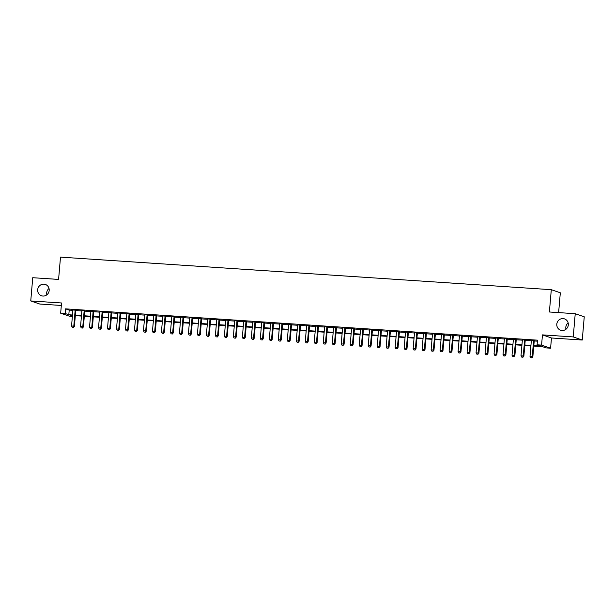 <?xml version="1.0" encoding="UTF-8"?>
<svg xmlns="http://www.w3.org/2000/svg" width="615" height="615" viewBox="0 0 615 615"><rect width="100%" height="100%" fill="white"/><g stroke="black" fill="none" stroke-linecap="round" stroke-linejoin="round"><path stroke-width="0.92" d="M46.855 294.816A5.981 5.75 109 0 1 49.023 288.481M49.185 290.48A5.981 5.75 109 0 1 41.489 295.761A5.981 5.75 109 0 1 37.676 289.719A5.981 5.75 109 0 1 45.372 284.445A5.981 5.75 109 0 1 49.185 290.48M565.977 329.256A5.981 5.75 109 0 1 568.145 322.921M568.306 324.92A5.981 5.75 109 0 1 560.611 330.201A5.981 5.75 109 0 1 556.798 324.159A5.981 5.75 109 0 1 564.493 318.885A5.981 5.75 109 0 1 568.306 324.92M72.37 316.479L69.68 316.295L60.662 313.204L65.159 313.496L68.811 314.757L72.493 315.003M558.62 312.597L560.319 292.786L551.301 289.688L60.493 257.132L58.586 279.425L32.741 277.711L30.75 300.943L39.767 304.033L61.323 305.463M551.301 289.688L549.387 311.99L575.233 313.704L584.25 316.802L582.259 340.026L573.241 336.928L542.453 334.883L541.577 345.107L550.594 348.205L546.097 347.906L542.445 346.652L533.774 346.076M542.453 334.883L551.471 337.981L582.259 340.026M551.471 337.981L550.594 348.205M575.233 313.704L573.241 336.928M75.799 310.191L72.924 309.998M84.785 310.79L81.91 310.598M93.772 311.382L90.905 311.198M102.767 311.982L99.891 311.79M111.753 312.574L108.878 312.389M120.74 313.173L117.872 312.981M129.727 313.773L126.859 313.581M138.721 314.365L135.846 314.173M147.708 314.965L144.84 314.772M156.694 315.557L153.827 315.372M165.689 316.156L162.814 315.964M174.675 316.748L171.808 316.564M183.662 317.348L180.795 317.156M192.656 317.947L189.781 317.755M201.643 318.539L198.776 318.347M210.63 319.139L207.762 318.947M219.624 319.731L216.749 319.546M228.611 320.33L225.743 320.138M237.598 320.922L234.73 320.738M246.592 321.522L243.717 321.33M255.579 322.122L252.704 321.929M264.565 322.714L261.698 322.521M273.56 323.313L270.685 323.121M282.546 323.905L279.671 323.721M291.533 324.505L288.666 324.313M300.52 325.097L297.652 324.912M309.514 325.696L306.639 325.504M318.501 326.296L315.633 326.104M327.488 326.888L324.62 326.696M336.482 327.488L333.607 327.295M345.469 328.079L342.601 327.895M354.455 328.679L351.588 328.487M363.45 329.279L360.575 329.087M372.436 329.871L369.569 329.678M381.423 330.47L378.556 330.278M390.417 331.062L387.542 330.87M399.404 331.662L396.529 331.47M408.391 332.254L405.523 332.069M417.385 332.853L414.51 332.661M426.372 333.453L423.497 333.261M435.359 334.045L432.491 333.853M444.353 334.645L441.478 334.452M453.34 335.237L450.464 335.044M462.326 335.836L459.459 335.644M471.313 336.428L468.446 336.244M480.307 337.028L477.432 336.836M489.294 337.627L486.427 337.435M498.281 338.219L495.413 338.027M507.275 338.819L504.4 338.627M516.262 339.411L513.394 339.219M525.248 340.01L522.381 339.818M533.812 345.607L540.739 346.061L537.087 344.807L537.479 340.164L65.551 308.853L69.211 310.106L72.893 310.352M75.768 310.544L81.887 310.952M84.755 311.144L90.874 311.544M93.741 311.736L99.861 312.143M102.736 312.335L108.847 312.743M111.722 312.927L117.842 313.335M120.709 313.527L126.828 313.934M129.704 314.119L135.815 314.526M138.69 314.719L144.809 315.126M147.677 315.318L153.796 315.718M156.671 315.91L162.783 316.318M165.658 316.51L171.777 316.917M174.645 317.102L180.764 317.509M183.631 317.701L189.751 318.109M192.626 318.293L198.745 318.701M201.612 318.893L207.732 319.3M210.599 319.493L216.718 319.892M219.593 320.084L225.713 320.492M228.58 320.684L234.699 321.091M237.567 321.276L243.686 321.683M246.561 321.876L252.68 322.283M255.548 322.468L261.667 322.875M264.535 323.067L270.654 323.475M273.529 323.667L279.641 324.067M282.516 324.259L288.635 324.666M291.502 324.858L297.622 325.266M300.497 325.45L306.608 325.858M309.483 326.05L315.603 326.457M318.47 326.65L324.589 327.049M327.457 327.242L333.576 327.649M336.451 327.841L342.57 328.241M345.438 328.433L351.557 328.841M354.425 329.033L360.544 329.44M363.419 329.625L369.538 330.032M372.406 330.224L378.525 330.632M381.392 330.824L387.512 331.224M390.387 331.416L396.506 331.823M399.373 332.015L405.493 332.415M408.36 332.607L414.479 333.015M417.354 333.207L423.466 333.614M426.341 333.799L432.46 334.206M435.328 334.399L441.447 334.806M444.322 334.998L450.434 335.398M453.309 335.59L459.428 335.998M462.296 336.19L468.415 336.589M471.29 336.782L477.401 337.189M480.277 337.381L486.396 337.789M489.263 337.973L495.382 338.381M498.25 338.573L504.369 338.98M507.244 339.173L513.364 339.572M516.231 339.764L522.35 340.172M525.218 340.364L531.337 340.764M534.212 340.956L537.395 341.171M534.243 340.602L531.368 340.418M60.662 313.204L61.538 302.98L30.75 300.943M65.551 308.853L65.159 313.496M537.087 344.807L541.577 345.107M72.455 315.472L70.517 315.341L72.409 315.995M530.899 345.884L524.779 345.476M521.912 345.284L515.793 344.884M512.925 344.692L506.806 344.285M503.931 344.093L497.812 343.685M494.944 343.501L488.825 343.093M485.958 342.901L479.838 342.493M476.963 342.301L470.844 341.902M467.977 341.709L461.857 341.302M458.99 341.11L452.871 340.71M449.996 340.518L443.884 340.11M441.009 339.918L434.89 339.511M432.022 339.326L425.903 338.919M423.028 338.727L416.916 338.319M414.041 338.127L407.922 337.727M405.054 337.535L398.935 337.128M396.068 336.935L389.948 336.536M387.073 336.344L380.954 335.936M378.087 335.744L371.967 335.336M369.1 335.152L362.981 334.745M360.106 334.552L353.986 334.145M351.119 333.953L345 333.553M342.132 333.361L336.013 332.953M333.138 332.761L327.019 332.361M324.151 332.169L318.032 331.762M315.164 331.57L309.045 331.162M306.17 330.978L300.051 330.57M297.183 330.378L291.064 329.971M288.197 329.778L282.077 329.379M279.202 329.186L273.091 328.779M270.216 328.587L264.096 328.179M261.229 327.995L255.11 327.587M252.235 327.395L246.123 326.988M243.248 326.803L237.129 326.396M234.261 326.204L228.142 325.796M225.275 325.604L219.155 325.204M216.28 325.012L210.161 324.605M207.293 324.413L201.174 324.005M198.307 323.821L192.188 323.413M189.312 323.221L183.193 322.814M180.326 322.629L174.206 322.222M171.339 322.029L165.22 321.622M162.345 321.43L156.225 321.03M153.358 320.838L147.239 320.43M144.371 320.238L138.252 319.831M135.377 319.646L129.265 319.239M126.39 319.047L120.271 318.639M117.404 318.455L111.284 318.047M108.409 317.855L102.298 317.448M99.422 317.255L93.303 316.856M90.436 316.664L84.317 316.256M81.441 316.064L75.33 315.656M75.368 315.188L81.488 315.595M84.355 315.787L90.474 316.195M93.342 316.379L99.461 316.786M102.336 316.979L108.455 317.386M111.323 317.578L117.442 317.978M120.309 318.17L126.429 318.578M129.304 318.77L135.423 319.177M138.29 319.362L144.41 319.769M147.277 319.961L153.396 320.369M156.272 320.553L162.391 320.961M165.258 321.153L171.377 321.56M174.245 321.753L180.364 322.152M183.239 322.345L189.358 322.752M192.226 322.944L198.345 323.352M201.213 323.536L207.332 323.944M210.207 324.136L216.319 324.543M219.194 324.728L225.313 325.135M228.18 325.327L234.3 325.735M237.175 325.927L243.286 326.327M246.161 326.519L252.281 326.926M255.148 327.118L261.267 327.526M264.135 327.71L270.254 328.118M273.129 328.31L279.248 328.718M282.116 328.902L288.235 329.309M291.103 329.502L297.222 329.909M300.097 330.101L306.216 330.501M309.084 330.693L315.203 331.101M318.07 331.293L324.19 331.7M327.065 331.885L333.184 332.292M336.051 332.484L342.171 332.892M345.038 333.084L351.157 333.484M354.032 333.676L360.144 334.083M363.019 334.276L369.138 334.675M372.006 334.868L378.125 335.275M381 335.467L387.112 335.875M389.987 336.059L396.106 336.466M398.974 336.659L405.093 337.066M407.968 337.258L414.079 337.658M416.955 337.85L423.074 338.258M425.941 338.45L432.061 338.85M434.928 339.042L441.047 339.449M443.922 339.641L450.042 340.049M452.909 340.233L459.028 340.641M461.896 340.833L468.015 341.24M470.89 341.433L477.009 341.832M479.877 342.025L485.996 342.432M488.863 342.624L494.983 343.024M497.858 343.216L503.977 343.624M506.845 343.816L512.964 344.223M515.831 344.408L521.951 344.815M524.826 345.007L530.937 345.415M69.211 310.106L68.811 314.757M533.628 340.395L532.244 356.562L529.999 356.416L531.383 340.249M534.258 340.441L532.851 356.769L532.244 356.562L531.652 357.792L530.753 357.73L531.652 357.792M531.89 357.868L532.851 356.769M529.999 356.416L530.753 357.73M524.641 339.803L523.257 355.97L521.005 355.816L522.396 339.649M525.264 339.841L523.865 356.177L523.257 355.97L522.658 357.192L521.758 357.131L522.658 357.192M522.904 357.277L523.865 356.177M521.005 355.816L521.758 357.131M515.654 339.203L514.263 355.37L512.018 355.224L513.402 339.057M516.277 339.242L514.878 355.578L514.263 355.37L513.671 356.592L512.772 356.539L513.671 356.592M513.917 356.677L514.878 355.578M512.018 355.224L512.772 356.539M506.66 338.604L505.276 354.77L503.032 354.624L504.415 338.458M507.29 338.65L505.884 354.986L505.276 354.77L504.684 356L503.785 355.939L504.684 356M504.923 356.085L505.884 354.986M503.032 354.624L503.785 355.939M497.673 338.012L496.29 354.179L494.045 354.025L495.429 337.866M498.296 338.05L496.897 354.386L496.29 354.179L495.69 355.401L494.798 355.347L495.69 355.401M495.936 355.485L496.897 354.386M494.045 354.025L494.798 355.347M488.687 337.412L487.303 353.579L485.051 353.433L486.442 337.266M489.309 337.458L487.91 353.786L487.303 353.579L486.703 354.809L485.804 354.747L486.703 354.809M486.949 354.893L487.91 353.786M485.051 353.433L485.804 354.747M479.7 336.82L478.309 352.987L476.064 352.833L477.448 336.666M480.323 336.859L478.916 353.195L478.309 352.987L477.717 354.209L476.817 354.148L477.717 354.209M477.963 354.294L478.916 353.195M476.064 352.833L476.817 354.148M470.706 336.221L469.322 352.387L467.077 352.241L468.461 336.074M471.328 336.267L469.929 352.595L469.322 352.387L468.73 353.617L467.83 353.556L468.73 353.617M468.968 353.694L469.929 352.595M467.077 352.241L467.83 353.556M461.719 335.629L460.335 351.795L458.083 351.642L459.474 335.475M462.342 335.667L460.943 352.003L460.335 351.795L459.736 353.018L458.836 352.956L459.736 353.018M459.982 353.102L460.943 352.003M458.083 351.642L458.836 352.956M452.732 335.029L451.341 351.196L449.096 351.05L450.48 334.883M453.355 335.067L451.956 351.403L451.341 351.196L450.749 352.418L449.849 352.364L450.749 352.418M450.995 352.503L451.956 351.403M449.096 351.05L449.849 352.364M443.738 334.429L442.354 350.596L440.109 350.45L441.493 334.283M444.361 334.475L442.961 350.811L442.354 350.596L441.762 351.826L440.863 351.765L441.762 351.826M442.001 351.911L442.961 350.811M440.109 350.45L440.863 351.765M434.751 333.837L433.367 350.004L431.115 349.85L432.506 333.684M435.374 333.876L433.975 350.212L433.367 350.004L432.768 351.227L431.868 351.165L432.768 351.227M433.014 351.311L433.975 350.212M431.115 349.85L431.868 351.165M425.765 333.238L424.373 349.405L422.128 349.259L423.512 333.092M426.387 333.284L424.988 349.612L424.373 349.405L423.781 350.635L422.882 350.573L423.781 350.635M424.027 350.719L424.988 349.612M422.128 349.259L422.882 350.573M416.77 332.646L415.386 348.813L413.142 348.659L414.525 332.492M417.393 332.684L415.994 349.02L415.386 348.813L414.794 350.035L413.895 349.973L414.794 350.035M415.033 350.12L415.994 349.02M413.142 348.659L413.895 349.973M407.783 332.046L406.4 348.213L404.147 348.067L405.539 331.9M408.406 332.092L407.007 348.421L406.4 348.213L405.8 349.443L404.901 349.382L405.8 349.443M406.046 349.52L407.007 348.421M404.147 348.067L404.901 349.382M398.797 331.454L397.405 347.613L395.161 347.467L396.544 331.3M399.419 331.493L398.02 347.829L397.405 347.613L396.813 348.843L395.914 348.782L396.813 348.843M397.059 348.928L398.02 347.829M395.161 347.467L395.914 348.782M389.802 330.855L388.419 347.021L386.174 346.875L387.558 330.709M390.425 330.893L389.026 347.229L388.419 347.021L387.827 348.244L386.927 348.19L387.827 348.244M388.065 348.328L389.026 347.229M386.174 346.875L386.927 348.19M380.816 330.255L379.432 346.422L377.18 346.276L378.571 330.109M381.438 330.301L380.039 346.637L379.432 346.422L378.832 347.652L377.933 347.59L378.832 347.652M379.078 347.736L380.039 346.637M377.18 346.276L377.933 347.59M371.829 329.663L370.438 345.83L368.193 345.676L369.577 329.509M372.452 329.702L371.053 346.037L370.438 345.83L369.846 347.052L368.946 346.991L369.846 347.052M370.092 347.137L371.053 346.037M368.193 345.676L368.946 346.991M362.835 329.063L361.451 345.23L359.206 345.084L360.59 328.917M363.465 329.11L362.058 345.438L361.451 345.23L360.859 346.46L359.96 346.399L360.859 346.46M361.097 346.545L362.058 345.438M359.206 345.084L359.96 346.399M353.848 328.471L352.464 344.638L350.219 344.485L351.603 328.318M354.471 328.51L353.072 344.846L352.464 344.638L351.865 345.861L350.973 345.799L351.865 345.861M352.111 345.945L353.072 344.846M350.219 344.485L350.973 345.799M344.861 327.872L343.478 344.039L341.225 343.893L342.609 327.726M345.484 327.918L344.085 344.246L343.478 344.039L342.878 345.269L341.978 345.207L342.878 345.269M343.124 345.346L344.085 344.246M341.225 343.893L341.978 345.207M335.867 327.28L334.483 343.439L332.238 343.293L333.622 327.126M336.497 327.318L335.09 343.654L334.483 343.439L333.891 344.669L332.992 344.608L333.891 344.669M334.137 344.754L335.09 343.654M332.238 343.293L332.992 344.608M326.88 326.68L325.496 342.847L323.252 342.701L324.635 326.534M327.503 326.719L326.104 343.055L325.496 342.847L324.897 344.069L324.005 344.016L324.897 344.069M325.143 344.154L326.104 343.055M323.252 342.701L324.005 344.016M317.894 326.081L316.51 342.248L314.257 342.101L315.649 325.935M318.516 326.127L317.117 342.463L316.51 342.248L315.91 343.478L315.011 343.416L315.91 343.478M316.156 343.562L317.117 342.463M314.257 342.101L315.011 343.416M308.907 325.489L307.515 341.656L305.271 341.502L306.654 325.335M309.529 325.527L308.13 341.863L307.515 341.656L306.923 342.878L306.024 342.816L306.923 342.878M307.169 342.962L308.13 341.863M305.271 341.502L306.024 342.816M299.912 324.889L298.529 341.056L296.284 340.91L297.668 324.743M300.535 324.935L299.136 341.264L298.529 341.056L297.937 342.286L297.037 342.224L297.937 342.286M298.175 342.371L299.136 341.264M296.284 340.91L297.037 342.224M290.926 324.297L289.542 340.464L287.29 340.31L288.681 324.143M291.548 324.336L290.149 340.672L289.542 340.464L288.942 341.686L288.043 341.625L288.942 341.686M289.188 341.771L290.149 340.672M287.29 340.31L288.043 341.625M281.939 323.698L280.548 339.864L278.303 339.718L279.687 323.552M282.562 323.744L281.163 340.072L280.548 339.864L279.956 341.094L279.056 341.033L279.956 341.094M280.202 341.171L281.163 340.072M278.303 339.718L279.056 341.033M272.945 323.106L271.561 339.265L269.316 339.119L270.7 322.952M273.567 323.144L272.168 339.48L271.561 339.265L270.969 340.495L270.07 340.433L270.969 340.495M271.207 340.579L272.168 339.48M269.316 339.119L270.07 340.433M263.958 322.506L262.574 338.673L260.322 338.519L261.713 322.36M264.581 322.544L263.182 338.88L262.574 338.673L261.975 339.895L261.075 339.841L261.975 339.895M262.221 339.98L263.182 338.88M260.322 338.519L261.075 339.841M254.971 321.906L253.58 338.073L251.335 337.927L252.719 321.76M255.594 321.953L254.195 338.288L253.58 338.073L252.988 339.303L252.089 339.242L252.988 339.303M253.234 339.388L254.195 338.288M251.335 337.927L252.089 339.242M245.977 321.314L244.593 337.481L242.348 337.328L243.732 321.161M246.6 321.353L245.201 337.689L244.593 337.481L244.001 338.704L243.102 338.642L244.001 338.704M244.24 338.788L245.201 337.689M242.348 337.328L243.102 338.642M236.99 320.715L235.607 336.882L233.354 336.736L234.746 320.569M237.613 320.761L236.214 337.089L235.607 336.882L235.007 338.112L234.107 338.05L235.007 338.112M235.253 338.196L236.214 337.089M233.354 336.736L234.107 338.05M228.004 320.123L226.612 336.29L224.367 336.136L225.751 319.969M228.626 320.161L227.227 336.497L226.612 336.29L226.02 337.512L225.121 337.45L226.02 337.512M226.266 337.597L227.227 336.497M224.367 336.136L225.121 337.45M219.009 319.523L217.625 335.69L215.381 335.544L216.764 319.377M219.64 319.562L218.233 335.898L217.625 335.69L217.034 336.912L216.134 336.859L217.034 336.912M217.272 336.997L218.233 335.898M215.381 335.544L216.134 336.859M210.023 318.931L208.639 335.09L206.386 334.944L207.778 318.778M210.645 318.97L209.246 335.306L208.639 335.09L208.039 336.32L207.14 336.259L208.039 336.32M208.285 336.405L209.246 335.306M206.386 334.944L207.14 336.259M201.036 318.332L199.644 334.499L197.4 334.345L198.783 318.186M201.659 318.37L200.259 334.706L199.644 334.499L199.052 335.721L198.153 335.667L199.052 335.721M199.298 335.805L200.259 334.706M197.4 334.345L198.153 335.667M192.041 317.732L190.658 333.899L188.413 333.753L189.797 317.586M192.672 317.778L191.265 334.114L190.658 333.899L190.066 335.129L189.166 335.067L190.066 335.129M190.304 335.213L191.265 334.114M188.413 333.753L189.166 335.067M183.055 317.14L181.671 333.307L179.426 333.153L180.81 316.986M183.677 317.179L182.278 333.514L181.671 333.307L181.071 334.529L180.18 334.468L181.071 334.529M181.317 334.614L182.278 333.514M179.426 333.153L180.18 334.468M174.068 316.541L172.684 332.707L170.432 332.561L171.816 316.394M174.691 316.587L173.292 332.915L172.684 332.707L172.085 333.937L171.185 333.876L172.085 333.937M172.331 334.022L173.292 332.915M170.432 332.561L171.185 333.876M165.081 315.949L163.69 332.115L161.445 331.962L162.829 315.795M165.704 315.987L164.297 332.323L163.69 332.115L163.098 333.338L162.199 333.276L163.098 333.338M163.344 333.422L164.297 332.323M161.445 331.962L162.199 333.276M156.087 315.349L154.703 331.516L152.459 331.37L153.842 315.203M156.71 315.387L155.311 331.723L154.703 331.516L154.111 332.738L153.212 332.684L154.111 332.738M154.35 332.823L155.311 331.723M152.459 331.37L153.212 332.684M147.1 314.757L145.717 330.916L143.464 330.77L144.856 314.603M147.723 314.795L146.324 331.131L145.717 330.916L145.117 332.146L144.218 332.085L145.117 332.146M145.363 332.231L146.324 331.131M143.464 330.77L144.218 332.085M138.114 314.157L136.722 330.324L134.477 330.17L135.861 314.011M138.736 314.196L137.337 330.532L136.722 330.324L136.13 331.546L135.231 331.493L136.13 331.546M136.376 331.631L137.337 330.532M134.477 330.17L135.231 331.493M129.119 313.558L127.736 329.725L125.491 329.579L126.874 313.412M129.742 313.604L128.343 329.94L127.736 329.725L127.144 330.955L126.244 330.893L127.144 330.955M127.382 331.039L128.343 329.94M125.491 329.579L126.244 330.893M120.133 312.966L118.749 329.133L116.496 328.979L117.888 312.812M120.755 313.004L119.356 329.34L118.749 329.133L118.149 330.355L117.25 330.293L118.149 330.355M118.395 330.44L119.356 329.34M116.496 328.979L117.25 330.293M111.146 312.366L109.754 328.533L107.51 328.387L108.893 312.22M111.769 312.412L110.369 328.741L109.754 328.533L109.163 329.763L108.263 329.702L109.163 329.763M109.409 329.84L110.369 328.741M107.51 328.387L108.263 329.702M102.151 311.774L100.768 327.941L98.523 327.787L99.907 311.621M102.774 311.813L101.375 328.149L100.768 327.941L100.176 329.163L99.276 329.102L100.176 329.163M100.414 329.248L101.375 328.149M98.523 327.787L99.276 329.102M93.165 311.175L91.781 327.341L89.529 327.195L90.92 311.029M93.788 311.213L92.388 327.549L91.781 327.341L91.181 328.564L90.282 328.51L91.181 328.564M91.427 328.648L92.388 327.549M89.529 327.195L90.282 328.51M84.178 310.583L82.787 326.742L80.542 326.596L81.926 310.429M84.801 310.621L83.402 326.957L82.787 326.742L82.195 327.972L81.295 327.91L82.195 327.972M82.441 328.056L83.402 326.957M80.542 326.596L81.295 327.91M75.184 309.983L73.8 326.15L71.555 325.996L72.939 309.837M75.806 310.022L74.407 326.357L73.8 326.15L73.208 327.372L72.309 327.318L73.208 327.372M73.446 327.457L74.407 326.357M71.555 325.996L72.309 327.318"/></g></svg>
